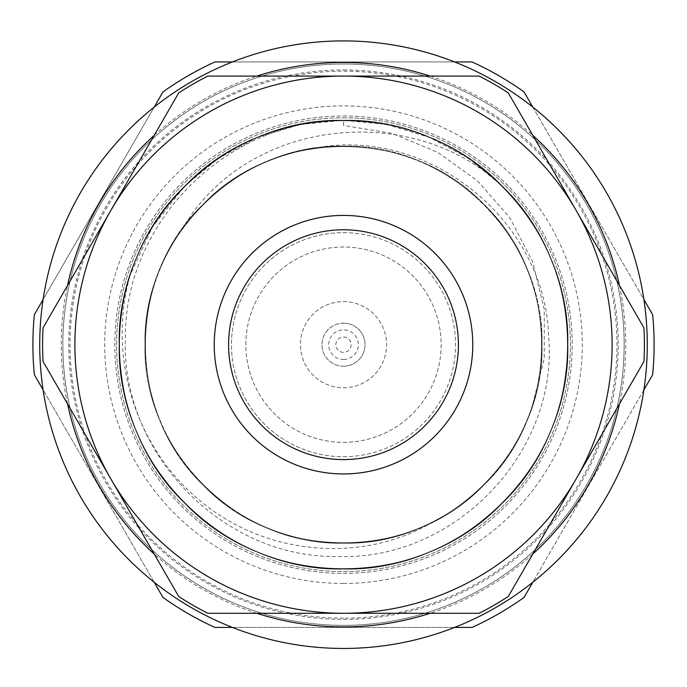 <?xml version="1.0" encoding="UTF-8"?>
<svg xmlns="http://www.w3.org/2000/svg" width="687" height="687" viewBox="0 0 687 687"><rect width="100%" height="100%" fill="white"/><g stroke="black" fill="none" stroke-linecap="round" stroke-linejoin="round"><path stroke-width="0.52" stroke-dasharray="3.44 2.58" d="M343.5 247.011A97.666 97.666 0 0 0 245.834 344.685A97.666 97.666 0 0 0 343.5 442.351A97.666 97.666 0 0 0 441.166 344.685A97.666 97.666 0 0 0 343.5 247.011M343.5 301.593A43.092 43.092 0 0 1 380.813 366.223A43.092 43.092 0 0 1 306.187 366.223A43.092 43.092 0 0 1 343.5 301.593A43.092 43.092 0 0 1 380.813 366.223A43.092 43.092 0 0 1 306.187 366.223A43.092 43.092 0 0 1 343.5 301.593M343.5 125.438L343.5 120.259C281.936 121.238 229.037 143.154 184.812 185.988C97.837 268.514 97.837 420.848 184.812 503.373C267.329 590.339 419.671 590.339 502.188 503.373C589.163 420.848 589.163 268.514 502.188 185.988C457.963 143.154 405.064 121.238 343.5 120.259C223.653 117.116 115.931 224.829 119.074 344.685C115.931 464.532 223.653 572.245 343.5 569.102C463.347 572.245 571.069 464.532 567.926 344.685C566.938 283.113 545.031 230.222 502.188 185.988C419.671 99.022 267.329 99.022 184.812 185.988C97.837 268.514 97.837 420.848 184.812 503.373C267.329 590.339 419.671 590.339 502.188 503.373C589.163 420.848 589.163 268.514 502.188 185.988C419.671 99.022 267.329 99.022 184.812 185.988C97.837 268.514 97.837 420.848 184.812 503.373C267.329 590.339 419.671 590.339 502.188 503.373C545.031 459.148 566.938 406.249 567.926 344.685C571.069 224.829 463.347 117.116 343.5 120.259C223.653 117.116 115.931 224.829 119.074 344.685C115.931 464.532 223.653 572.245 343.5 569.102C405.064 568.123 457.963 546.208 502.188 503.373C589.163 420.848 589.163 268.514 502.188 185.988C419.671 99.022 267.329 99.022 184.812 185.988C97.837 268.514 97.837 420.848 184.812 503.373C229.037 546.208 281.936 568.123 343.5 569.102C463.347 572.245 571.069 464.532 567.926 344.685C571.069 224.829 463.347 117.116 343.5 120.259C223.653 117.116 115.931 224.829 119.074 344.685C115.931 464.532 223.653 572.245 343.5 569.102C463.347 572.245 571.069 464.532 567.926 344.685C571.069 224.829 463.347 117.116 343.5 120.259C248.977 119.34 158.422 183.738 130.195 274.92A224.426 224.426 0 0 1 343.5 120.259C281.936 121.238 229.037 143.154 184.812 185.988C97.837 268.514 97.837 420.848 184.812 503.373C267.329 590.339 419.671 590.339 502.188 503.373C589.163 420.848 589.163 268.514 502.188 185.988C457.963 143.154 405.064 121.238 343.5 120.259C223.653 117.116 115.931 224.829 119.074 344.685C115.931 464.532 223.653 572.245 343.5 569.102C463.347 572.245 571.069 464.532 567.926 344.685C566.938 283.113 545.031 230.222 502.188 185.988C419.671 99.022 267.329 99.022 184.812 185.988C97.837 268.514 97.837 420.848 184.812 503.373C267.329 590.339 419.671 590.339 502.188 503.373C589.163 420.848 589.163 268.514 502.188 185.988C419.671 99.022 267.329 99.022 184.812 185.988C97.837 268.514 97.837 420.848 184.812 503.373C267.329 590.339 419.671 590.339 502.188 503.373C545.031 459.148 566.938 406.249 567.926 344.685C571.069 224.829 463.347 117.116 343.5 120.259C223.653 117.116 115.931 224.829 119.074 344.685C115.931 464.532 223.653 572.245 343.5 569.102C405.064 568.123 457.963 546.208 502.188 503.373C589.163 420.848 589.163 268.514 502.188 185.988C419.671 99.022 267.329 99.022 184.812 185.988C97.837 268.514 97.837 420.848 184.812 503.373C229.037 546.208 281.936 568.123 343.5 569.102C463.347 572.245 571.069 464.532 567.926 344.685C571.069 224.829 463.347 117.116 343.5 120.259C223.653 117.116 115.931 224.829 119.074 344.685C115.931 464.532 223.653 572.245 343.5 569.102C463.347 572.245 571.069 464.532 567.926 344.685C571.069 224.829 463.347 117.116 343.5 120.259C248.977 119.34 158.422 183.738 130.195 274.92C107.12 355.565 134.815 447.357 199.908 500.514C263.233 554.641 361.156 564.86 433.282 521.725C481.51 496.375 514.477 457.928 532.176 406.386L544.259 358.545L544.259 309.39L532.554 261.541L509.891 217.934L477.654 180.973L437.61 152.239L392.062 133.39L343.5 125.438L343.5 120.259C281.936 121.238 229.037 143.154 184.812 185.988C97.837 268.514 97.837 420.848 184.812 503.373C267.329 590.339 419.671 590.339 502.188 503.373C589.163 420.848 589.163 268.514 502.188 185.988C457.963 143.154 405.064 121.238 343.5 120.259C223.653 117.116 115.931 224.829 119.074 344.685C115.931 464.532 223.653 572.245 343.5 569.102C463.347 572.245 571.069 464.532 567.926 344.685C566.938 283.113 545.031 230.222 502.188 185.988C419.671 99.022 267.329 99.022 184.812 185.988C97.837 268.514 97.837 420.848 184.812 503.373C267.329 590.339 419.671 590.339 502.188 503.373C589.163 420.848 589.163 268.514 502.188 185.988C419.671 99.022 267.329 99.022 184.812 185.988C97.837 268.514 97.837 420.848 184.812 503.373C267.329 590.339 419.671 590.339 502.188 503.373C545.031 459.148 566.938 406.249 567.926 344.685C571.069 224.829 463.347 117.116 343.5 120.259C223.653 117.116 115.931 224.829 119.074 344.685C115.931 464.532 223.653 572.245 343.5 569.102C405.064 568.123 457.963 546.208 502.188 503.373C589.163 420.848 589.163 268.514 502.188 185.988C419.671 99.022 267.329 99.022 184.812 185.988C97.837 268.514 97.837 420.848 184.812 503.373C229.037 546.208 281.936 568.123 343.5 569.102C463.347 572.245 571.069 464.532 567.926 344.685C571.069 224.829 463.347 117.116 343.5 120.259C223.653 117.116 115.931 224.829 119.074 344.685C115.931 464.532 223.653 572.245 343.5 569.102C463.347 572.245 571.069 464.532 567.926 344.685C571.069 224.829 463.347 117.116 343.5 120.259C248.977 119.34 158.422 183.738 130.195 274.92L152.523 226.813L184.812 185.988L218.457 158.319L257.616 137.34L300.142 124.484L343.569 120.259M343.5 232.653A112.033 112.033 0 0 1 455.533 344.685A112.033 112.033 0 0 1 343.5 456.718A112.033 112.033 0 0 1 231.467 344.685A112.033 112.033 0 0 1 343.5 232.653M532.176 406.386C507.212 487.04 427.108 544.001 343.5 543.194C237.487 545.967 142.209 450.689 144.991 344.685C142.209 238.672 237.487 143.394 343.5 146.168C397.953 147.044 444.747 166.426 483.871 204.314C560.79 277.308 560.79 412.054 483.871 485.048C410.869 561.975 276.131 561.975 203.129 485.048C126.21 412.054 126.21 277.308 203.129 204.314C242.253 166.426 289.047 147.044 343.5 146.168C449.513 143.394 544.791 238.672 542.009 344.685C544.791 450.689 449.513 545.967 343.5 543.194C237.487 545.967 142.209 450.689 144.991 344.685C145.859 290.223 165.241 243.438 203.129 204.314C276.131 127.387 410.869 127.387 483.871 204.314C521.759 243.438 541.141 290.223 542.009 344.685C544.791 450.689 449.513 545.967 343.5 543.194C289.047 542.318 242.253 522.936 203.129 485.048C126.21 412.054 126.21 277.308 203.129 204.314C276.131 127.387 410.869 127.387 483.871 204.314C560.79 277.308 560.79 412.054 483.871 485.048C444.747 522.936 397.953 542.318 343.5 543.194C237.487 545.967 142.209 450.689 144.991 344.685C145.859 290.223 165.241 243.438 203.129 204.314C276.131 127.387 410.869 127.387 483.871 204.314C521.759 243.438 541.141 290.223 542.009 344.685C544.791 450.689 449.513 545.967 343.5 543.194C289.047 542.318 242.253 522.936 203.129 485.048C126.21 412.054 126.21 277.308 203.129 204.314C242.253 166.426 289.047 147.044 343.5 146.168C449.513 143.394 544.791 238.672 542.009 344.685C541.141 399.138 521.759 445.923 483.871 485.048C410.869 561.975 276.131 561.975 203.129 485.048C135.21 419.173 125.163 304.624 182.794 228.144C246.899 118.404 410.938 100.354 502.188 185.988C457.963 143.154 405.064 121.238 343.5 120.259C223.653 117.116 115.931 224.829 119.074 344.685C115.931 464.532 223.653 572.245 343.5 569.102C463.347 572.245 571.069 464.532 567.926 344.685C566.938 283.113 545.031 230.222 502.188 185.988C419.671 99.022 267.329 99.022 184.812 185.988C97.837 268.514 97.837 420.848 184.812 503.373C267.329 590.339 419.671 590.339 502.188 503.373C545.031 459.148 566.938 406.249 567.926 344.685C571.069 224.829 463.347 117.116 343.5 120.259C223.653 117.116 115.931 224.829 119.074 344.685C115.931 464.532 223.653 572.245 343.5 569.102C405.064 568.123 457.963 546.208 502.188 503.373C589.163 420.848 589.163 268.514 502.188 185.988C419.671 99.022 267.329 99.022 184.812 185.988C97.837 268.514 97.837 420.848 184.812 503.373C229.037 546.208 281.936 568.123 343.5 569.102C463.347 572.245 571.069 464.532 567.926 344.685C571.069 224.829 463.347 117.116 343.5 120.259C223.653 117.116 115.931 224.829 119.074 344.685C120.062 406.249 141.969 459.148 184.812 503.373C267.329 590.339 419.671 590.339 502.188 503.373C589.163 420.848 589.163 268.514 502.188 185.988C419.671 99.022 267.329 99.022 184.812 185.988C141.969 230.222 120.062 283.113 119.074 344.685C115.931 464.532 223.653 572.245 343.5 569.102C463.347 572.245 571.069 464.532 567.926 344.685C571.069 224.829 463.347 117.116 343.5 120.259C223.653 117.116 115.931 224.829 119.074 344.685C115.931 464.532 223.653 572.245 343.5 569.102C463.347 572.245 571.069 464.532 567.926 344.685C571.069 224.829 463.347 117.116 343.5 120.259C281.936 121.238 229.037 143.154 184.812 185.988C97.837 268.514 97.837 420.848 184.812 503.373C267.329 590.339 419.671 590.339 502.188 503.373C589.163 420.848 589.163 268.514 502.188 185.988C457.963 143.154 405.064 121.238 343.5 120.259C223.653 117.116 115.931 224.829 119.074 344.685C115.931 464.532 223.653 572.245 343.5 569.102C463.347 572.245 571.069 464.532 567.926 344.685C566.938 283.113 545.031 230.222 502.188 185.988C419.671 99.022 267.329 99.022 184.812 185.988C97.837 268.514 97.837 420.848 184.812 503.373C267.329 590.339 419.671 590.339 502.188 503.373C589.163 420.848 589.163 268.514 502.188 185.988C419.671 99.022 267.329 99.022 184.812 185.988C97.837 268.514 97.837 420.848 184.812 503.373C267.329 590.339 419.671 590.339 502.188 503.373C545.031 459.148 566.938 406.249 567.926 344.685C571.069 224.829 463.347 117.116 343.5 120.259C223.653 117.116 115.931 224.829 119.074 344.685C115.931 464.532 223.653 572.245 343.5 569.102C405.064 568.123 457.963 546.208 502.188 503.373C589.163 420.848 589.163 268.514 502.188 185.988C419.671 99.022 267.329 99.022 184.812 185.988C97.837 268.514 97.837 420.848 184.812 503.373C229.037 546.208 281.936 568.123 343.5 569.102C463.347 572.245 571.069 464.532 567.926 344.685C571.069 224.829 463.347 117.116 343.5 120.259C223.653 117.116 115.931 224.829 119.074 344.685C115.931 464.532 223.653 572.245 343.5 569.102C463.347 572.245 571.069 464.532 567.926 344.685C571.069 224.829 463.347 117.116 343.5 120.259C248.977 119.34 158.422 183.738 130.195 274.92C158.422 183.738 248.977 119.34 343.5 120.259C463.347 117.116 571.069 224.829 567.926 344.685C571.069 464.532 463.347 572.245 343.5 569.102C223.653 572.245 115.931 464.532 119.074 344.685C115.931 224.829 223.653 117.116 343.5 120.259C463.347 117.116 571.069 224.829 567.926 344.685C571.069 464.532 463.347 572.245 343.5 569.102C281.936 568.123 229.037 546.208 184.812 503.373C97.837 420.848 97.837 268.514 184.812 185.988C267.329 99.022 419.671 99.022 502.188 185.988C589.163 268.514 589.163 420.848 502.188 503.373C457.963 546.208 405.064 568.123 343.5 569.102C223.653 572.245 115.931 464.532 119.074 344.685C115.931 224.829 223.653 117.116 343.5 120.259C463.347 117.116 571.069 224.829 567.926 344.685C566.938 406.249 545.031 459.148 502.188 503.373C419.671 590.339 267.329 590.339 184.812 503.373C97.837 420.848 97.837 268.514 184.812 185.988C267.329 99.022 419.671 99.022 502.188 185.988C589.163 268.514 589.163 420.848 502.188 503.373C419.671 590.339 267.329 590.339 184.812 503.373C97.837 420.848 97.837 268.514 184.812 185.988C267.329 99.022 419.671 99.022 502.188 185.988C545.031 230.222 566.938 283.113 567.926 344.685C571.069 464.532 463.347 572.245 343.5 569.102C223.653 572.245 115.931 464.532 119.074 344.685C115.931 224.829 223.653 117.116 343.5 120.259C405.064 121.238 457.963 143.154 502.188 185.988C589.163 268.514 589.163 420.848 502.188 503.373C419.671 590.339 267.329 590.339 184.812 503.373C97.837 420.848 97.837 268.514 184.812 185.988C229.037 143.154 281.936 121.238 343.5 120.259C281.936 121.238 229.037 143.154 184.812 185.988C97.837 268.514 97.837 420.848 184.812 503.373C267.329 590.339 419.671 590.339 502.188 503.373C589.163 420.848 589.163 268.514 502.188 185.988C457.963 143.154 405.064 121.238 343.5 120.259C223.653 117.116 115.931 224.829 119.074 344.685C115.931 464.532 223.653 572.245 343.5 569.102C463.347 572.245 571.069 464.532 567.926 344.685C566.938 283.113 545.031 230.222 502.188 185.988C419.671 99.022 267.329 99.022 184.812 185.988C97.837 268.514 97.837 420.848 184.812 503.373C267.329 590.339 419.671 590.339 502.188 503.373C589.163 420.848 589.163 268.514 502.188 185.988C419.671 99.022 267.329 99.022 184.812 185.988C97.837 268.514 97.837 420.848 184.812 503.373C267.329 590.339 419.671 590.339 502.188 503.373C545.031 459.148 566.938 406.249 567.926 344.685C571.069 224.829 463.347 117.116 343.5 120.259C223.653 117.116 115.931 224.829 119.074 344.685C115.931 464.532 223.653 572.245 343.5 569.102C405.064 568.123 457.963 546.208 502.188 503.373C589.163 420.848 589.163 268.514 502.188 185.988C419.671 99.022 267.329 99.022 184.812 185.988C97.837 268.514 97.837 420.848 184.812 503.373C229.037 546.208 281.936 568.123 343.5 569.102C463.347 572.245 571.069 464.532 567.926 344.685C571.069 224.829 463.347 117.116 343.5 120.259C223.653 117.116 115.931 224.829 119.074 344.685C115.931 464.532 223.653 572.245 343.5 569.102C463.347 572.245 571.069 464.532 567.926 344.685C571.069 224.829 463.347 117.116 343.5 120.259C248.977 119.34 158.422 183.738 130.195 274.92C158.422 183.738 248.977 119.34 343.5 120.259C463.347 117.116 571.069 224.829 567.926 344.685C571.069 464.532 463.347 572.245 343.5 569.102C223.653 572.245 115.931 464.532 119.074 344.685C115.931 224.829 223.653 117.116 343.5 120.259C463.347 117.116 571.069 224.829 567.926 344.685C571.069 464.532 463.347 572.245 343.5 569.102C281.936 568.123 229.037 546.208 184.812 503.373C97.837 420.848 97.837 268.514 184.812 185.988C267.329 99.022 419.671 99.022 502.188 185.988C589.163 268.514 589.163 420.848 502.188 503.373C457.963 546.208 405.064 568.123 343.5 569.102C223.653 572.245 115.931 464.532 119.074 344.685C115.931 224.829 223.653 117.116 343.5 120.259C463.347 117.116 571.069 224.829 567.926 344.685C566.938 406.249 545.031 459.148 502.188 503.373C419.671 590.339 267.329 590.339 184.812 503.373C97.837 420.848 97.837 268.514 184.812 185.988C267.329 99.022 419.671 99.022 502.188 185.988C589.163 268.514 589.163 420.848 502.188 503.373C419.671 590.339 267.329 590.339 184.812 503.373C97.837 420.848 97.837 268.514 184.812 185.988C267.329 99.022 419.671 99.022 502.188 185.988C545.031 230.222 566.938 283.113 567.926 344.685C571.069 464.532 463.347 572.245 343.5 569.102C223.653 572.245 115.931 464.532 119.074 344.685C115.931 224.829 223.653 117.116 343.5 120.259C405.064 121.238 457.963 143.154 502.188 185.988C589.163 268.514 589.163 420.848 502.188 503.373C419.671 590.339 267.329 590.339 184.812 503.373C97.837 420.848 97.837 268.514 184.812 185.988C229.037 143.154 281.936 121.238 343.5 120.259A224.426 224.426 0 0 1 567.926 344.685A224.426 224.426 0 0 1 343.5 569.102A224.426 224.426 0 0 1 119.074 344.685A224.426 224.426 0 0 1 343.5 120.259C463.347 117.116 571.069 224.829 567.926 344.685C571.069 464.532 463.347 572.245 343.5 569.102C223.653 572.245 115.931 464.532 119.074 344.685C115.931 224.829 223.653 117.116 343.5 120.259C463.347 117.116 571.069 224.829 567.926 344.685C571.069 464.532 463.347 572.245 343.5 569.102C223.653 572.245 115.931 464.532 119.074 344.685C120.062 283.113 141.969 230.222 184.812 185.988C267.329 99.022 419.671 99.022 502.188 185.988C589.163 268.514 589.163 420.848 502.188 503.373C419.671 590.339 267.329 590.339 184.812 503.373C141.969 459.148 120.062 406.249 119.074 344.685C115.931 224.829 223.653 117.116 343.5 120.259C463.347 117.116 571.069 224.829 567.926 344.685C571.069 464.532 463.347 572.245 343.5 569.102C281.936 568.123 229.037 546.208 184.812 503.373C97.837 420.848 97.837 268.514 184.812 185.988C267.329 99.022 419.671 99.022 502.188 185.988C589.163 268.514 589.163 420.848 502.188 503.373C457.963 546.208 405.064 568.123 343.5 569.102C223.653 572.245 115.931 464.532 119.074 344.685C115.931 224.829 223.653 117.116 343.5 120.259C463.347 117.116 571.069 224.829 567.926 344.685C566.938 406.249 545.031 459.148 502.188 503.373C419.671 590.339 267.329 590.339 184.812 503.373C97.837 420.848 97.837 268.514 184.812 185.988C267.329 99.022 419.671 99.022 502.188 185.988C545.031 230.222 566.938 283.113 567.926 344.685C571.069 464.532 463.347 572.245 343.5 569.102C223.653 572.245 115.931 464.532 119.074 344.685C115.931 224.829 223.653 117.116 343.5 120.259C405.064 121.238 457.963 143.154 502.188 185.988C457.963 143.154 405.064 121.238 343.5 120.259C223.653 117.116 115.931 224.829 119.074 344.685C115.931 464.532 223.653 572.245 343.5 569.102C463.347 572.245 571.069 464.532 567.926 344.685C566.938 283.113 545.031 230.222 502.188 185.988C419.671 99.022 267.329 99.022 184.812 185.988C97.837 268.514 97.837 420.848 184.812 503.373C267.329 590.339 419.671 590.339 502.188 503.373C545.031 459.148 566.938 406.249 567.926 344.685C571.069 224.829 463.347 117.116 343.5 120.259C223.653 117.116 115.931 224.829 119.074 344.685C115.931 464.532 223.653 572.245 343.5 569.102C405.064 568.123 457.963 546.208 502.188 503.373C589.163 420.848 589.163 268.514 502.188 185.988C419.671 99.022 267.329 99.022 184.812 185.988C97.837 268.514 97.837 420.848 184.812 503.373C229.037 546.208 281.936 568.123 343.5 569.102C463.347 572.245 571.069 464.532 567.926 344.685C571.069 224.829 463.347 117.116 343.5 120.259C223.653 117.116 115.931 224.829 119.074 344.685C120.062 406.249 141.969 459.148 184.812 503.373C267.329 590.339 419.671 590.339 502.188 503.373C589.163 420.848 589.163 268.514 502.188 185.988C419.671 99.022 267.329 99.022 184.812 185.988C141.969 230.222 120.062 283.113 119.074 344.685C115.931 464.532 223.653 572.245 343.5 569.102C463.347 572.245 571.069 464.532 567.926 344.685C571.069 224.829 463.347 117.116 343.5 120.259C223.653 117.116 115.931 224.829 119.074 344.685C115.931 464.532 223.653 572.245 343.5 569.102C463.347 572.245 571.069 464.532 567.926 344.685C571.069 224.829 463.347 117.116 343.5 120.259C463.347 117.116 571.069 224.829 567.926 344.685C571.069 464.532 463.347 572.245 343.5 569.102C223.653 572.245 115.931 464.532 119.074 344.685C115.931 224.829 223.653 117.116 343.5 120.259C463.347 117.116 571.069 224.829 567.926 344.685C571.069 464.532 463.347 572.245 343.5 569.102C223.653 572.245 115.931 464.532 119.074 344.685C120.062 283.113 141.969 230.222 184.812 185.988C267.329 99.022 419.671 99.022 502.188 185.988C589.163 268.514 589.163 420.848 502.188 503.373C419.671 590.339 267.329 590.339 184.812 503.373C141.969 459.148 120.062 406.249 119.074 344.685C115.931 224.829 223.653 117.116 343.5 120.259C463.347 117.116 571.069 224.829 567.926 344.685C571.069 464.532 463.347 572.245 343.5 569.102C281.936 568.123 229.037 546.208 184.812 503.373C97.837 420.848 97.837 268.514 184.812 185.988C267.329 99.022 419.671 99.022 502.188 185.988C589.163 268.514 589.163 420.848 502.188 503.373C457.963 546.208 405.064 568.123 343.5 569.102C223.653 572.245 115.931 464.532 119.074 344.685C115.931 224.829 223.653 117.116 343.5 120.259C463.347 117.116 571.069 224.829 567.926 344.685C566.938 406.249 545.031 459.148 502.188 503.373C419.671 590.339 267.329 590.339 184.812 503.373C97.837 420.848 97.837 268.514 184.812 185.988C267.329 99.022 419.671 99.022 502.188 185.988C545.031 230.222 566.938 283.113 567.926 344.685C571.069 464.532 463.347 572.245 343.5 569.102C223.653 572.245 115.931 464.532 119.074 344.685C115.931 224.829 223.653 117.116 343.5 120.259C405.064 121.238 457.963 143.154 502.188 185.988C457.963 143.154 405.064 121.238 343.5 120.259C223.653 117.116 115.931 224.829 119.074 344.685C115.931 464.532 223.653 572.245 343.5 569.102C463.347 572.245 571.069 464.532 567.926 344.685C566.938 283.113 545.031 230.222 502.188 185.988C419.671 99.022 267.329 99.022 184.812 185.988C97.837 268.514 97.837 420.848 184.812 503.373C267.329 590.339 419.671 590.339 502.188 503.373C545.031 459.148 566.938 406.249 567.926 344.685C571.069 224.829 463.347 117.116 343.5 120.259C223.653 117.116 115.931 224.829 119.074 344.685C115.931 464.532 223.653 572.245 343.5 569.102C405.064 568.123 457.963 546.208 502.188 503.373C589.163 420.848 589.163 268.514 502.188 185.988C419.671 99.022 267.329 99.022 184.812 185.988C97.837 268.514 97.837 420.848 184.812 503.373C229.037 546.208 281.936 568.123 343.5 569.102C463.347 572.245 571.069 464.532 567.926 344.685C571.069 224.829 463.347 117.116 343.5 120.259C223.653 117.116 115.931 224.829 119.074 344.685C120.062 406.249 141.969 459.148 184.812 503.373C267.329 590.339 419.671 590.339 502.188 503.373C589.163 420.848 589.163 268.514 502.188 185.988C419.671 99.022 267.329 99.022 184.812 185.988C141.969 230.222 120.062 283.113 119.074 344.685C115.931 464.532 223.653 572.245 343.5 569.102C463.347 572.245 571.069 464.532 567.926 344.685C571.069 224.829 463.347 117.116 343.5 120.259C223.653 117.116 115.931 224.829 119.074 344.685C115.931 464.532 223.653 572.245 343.5 569.102C463.347 572.245 571.069 464.532 567.926 344.685C571.069 224.829 463.347 117.116 343.5 120.259C463.347 117.116 571.069 224.829 567.926 344.685C571.069 464.532 463.347 572.245 343.5 569.102C223.653 572.245 115.931 464.532 119.074 344.685C115.931 224.829 223.653 117.116 343.5 120.259C463.347 117.116 571.069 224.829 567.926 344.685C571.069 464.532 463.347 572.245 343.5 569.102C223.653 572.245 115.931 464.532 119.074 344.685C120.062 283.113 141.969 230.222 184.812 185.988C267.329 99.022 419.671 99.022 502.188 185.988C589.163 268.514 589.163 420.848 502.188 503.373C419.671 590.339 267.329 590.339 184.812 503.373C141.969 459.148 120.062 406.249 119.074 344.685C115.931 224.829 223.653 117.116 343.5 120.259C463.347 117.116 571.069 224.829 567.926 344.685C571.069 464.532 463.347 572.245 343.5 569.102C281.936 568.123 229.037 546.208 184.812 503.373C97.837 420.848 97.837 268.514 184.812 185.988C267.329 99.022 419.671 99.022 502.188 185.988C589.163 268.514 589.163 420.848 502.188 503.373C457.963 546.208 405.064 568.123 343.5 569.102C223.653 572.245 115.931 464.532 119.074 344.685C115.931 224.829 223.653 117.116 343.5 120.259C463.347 117.116 571.069 224.829 567.926 344.685C566.938 406.249 545.031 459.148 502.188 503.373C419.671 590.339 267.329 590.339 184.812 503.373C97.837 420.848 97.837 268.514 184.812 185.988C267.329 99.022 419.671 99.022 502.188 185.988C545.031 230.222 566.938 283.113 567.926 344.685C571.069 464.532 463.347 572.245 343.5 569.102C223.653 572.245 115.931 464.532 119.074 344.685C115.931 224.829 223.653 117.116 343.5 120.259C405.064 121.238 457.963 143.154 502.188 185.988C457.963 143.154 405.064 121.238 343.5 120.259C223.653 117.116 115.931 224.829 119.074 344.685C115.931 464.532 223.653 572.245 343.5 569.102C463.347 572.245 571.069 464.532 567.926 344.685C566.938 283.113 545.031 230.222 502.188 185.988C419.671 99.022 267.329 99.022 184.812 185.988C97.837 268.514 97.837 420.848 184.812 503.373C267.329 590.339 419.671 590.339 502.188 503.373C545.031 459.148 566.938 406.249 567.926 344.685C571.069 224.829 463.347 117.116 343.5 120.259C223.653 117.116 115.931 224.829 119.074 344.685C115.931 464.532 223.653 572.245 343.5 569.102C405.064 568.123 457.963 546.208 502.188 503.373C589.163 420.848 589.163 268.514 502.188 185.988C419.671 99.022 267.329 99.022 184.812 185.988C97.837 268.514 97.837 420.848 184.812 503.373C229.037 546.208 281.936 568.123 343.5 569.102C463.347 572.245 571.069 464.532 567.926 344.685C571.069 224.829 463.347 117.116 343.5 120.259C223.653 117.116 115.931 224.829 119.074 344.685C120.062 406.249 141.969 459.148 184.812 503.373C267.329 590.339 419.671 590.339 502.188 503.373C589.163 420.848 589.163 268.514 502.188 185.988C419.671 99.022 267.329 99.022 184.812 185.988C141.969 230.222 120.062 283.113 119.074 344.685C115.931 464.532 223.653 572.245 343.5 569.102C463.347 572.245 571.069 464.532 567.926 344.685C571.069 224.829 463.347 117.116 343.5 120.259C223.653 117.116 115.931 224.829 119.074 344.685C115.931 464.532 223.653 572.245 343.5 569.102C463.347 572.245 571.069 464.532 567.926 344.685C571.069 224.829 463.347 117.116 343.5 120.259A224.426 224.426 0 0 0 126.726 402.762A224.426 224.426 0 0 0 455.713 539.037A224.426 224.426 0 0 0 502.188 185.988L468.551 158.328L429.409 137.348L386.91 124.493L343.56 120.259M343.5 117.795A226.89 226.89 0 0 1 539.991 458.126A226.89 226.89 0 0 1 147.009 458.126A226.89 226.89 0 0 1 343.5 117.795A226.89 226.89 0 0 1 539.991 458.126A226.89 226.89 0 0 1 147.009 458.126A226.89 226.89 0 0 1 343.5 117.795M343.5 613.285A268.6 268.6 0 0 0 576.118 210.377L508.294 92.908A300.906 300.906 0 0 0 479.14 76.077L343.5 76.077A268.6 268.6 0 0 0 110.882 478.985A268.6 268.6 0 0 0 343.5 613.285L479.14 613.285A300.906 300.906 0 0 0 508.294 596.453L643.934 361.517A300.906 300.906 0 0 0 643.934 327.845L576.118 210.377A268.6 268.6 0 0 0 343.5 76.077L207.86 76.077A300.906 300.906 0 0 0 178.706 92.908L43.066 327.845A300.906 300.906 0 0 0 43.066 361.517L178.706 596.453A300.906 300.906 0 0 0 207.86 613.285L343.5 613.285M459.689 600.172A280.674 280.674 0 0 1 69.198 404.128A280.674 280.674 0 0 1 343.5 64.011A280.674 280.674 0 0 1 459.689 600.172M214.919 627.42L472.081 627.42A310.601 310.601 0 0 0 524.069 597.407L652.65 374.698A310.601 310.601 0 0 0 652.65 314.663L524.069 91.955A310.601 310.601 0 0 0 472.081 61.942L214.919 61.942A310.601 310.601 0 0 0 162.931 91.955L34.35 314.663A310.601 310.601 0 0 0 34.35 374.698L162.931 597.407A310.601 310.601 0 0 0 214.919 627.42M343.5 64.011A280.674 280.674 0 0 1 586.569 485.013A280.674 280.674 0 0 1 100.431 485.013A280.674 280.674 0 0 1 343.5 64.011A280.674 280.674 0 0 1 586.569 485.013A280.674 280.674 0 0 1 100.431 485.013A280.674 280.674 0 0 1 343.5 64.011A280.674 280.674 0 0 0 62.826 344.685A280.674 280.674 0 0 0 343.5 625.35A280.674 280.674 0 0 0 624.174 344.685A280.674 280.674 0 0 0 343.5 64.011M232.412 61.942L454.588 61.942A303.783 303.783 0 0 1 454.588 627.42L232.412 627.42A303.783 303.783 0 0 1 232.412 61.942L454.588 61.942A303.783 303.783 0 0 0 232.412 61.942L454.588 61.942M43.092 299.523L154.189 107.103M154.189 582.258L43.092 389.847M643.908 389.847L532.811 582.258M532.811 107.103L643.908 299.523M343.5 69.954A274.723 274.723 0 0 1 581.417 482.042A274.723 274.723 0 0 1 105.583 482.042A274.723 274.723 0 0 1 343.5 69.954M343.5 115.983A228.702 228.702 0 0 1 541.562 459.036A228.702 228.702 0 0 1 145.438 459.036A228.702 228.702 0 0 1 343.5 115.983A228.702 228.702 0 0 1 568.209 387.245A228.702 228.702 0 0 1 259.866 557.543A228.702 228.702 0 0 1 343.5 115.983M454.588 627.42L232.412 627.42A303.783 303.783 0 0 0 454.588 627.42L232.412 627.42M430.156 76.077A282.237 282.237 0 0 1 532.786 135.33M619.451 285.431A282.237 282.237 0 0 1 619.451 403.93M532.786 554.031A282.237 282.237 0 0 1 430.156 613.285M256.844 613.285A282.237 282.237 0 0 1 154.214 554.031M67.549 403.93A282.237 282.237 0 0 1 67.549 285.431M154.214 135.33A282.237 282.237 0 0 1 256.844 76.077M343.5 583.469A238.784 238.784 0 0 0 550.296 225.284A238.784 238.784 0 0 0 136.704 225.284A238.784 238.784 0 0 0 343.5 583.469M182.794 228.144C215.435 184.502 258.595 158.001 312.267 148.641C217.435 161.969 143.54 250.068 144.991 344.685C142.209 450.689 237.487 545.967 343.5 543.194C397.953 542.318 444.747 522.936 483.871 485.048C560.79 412.054 560.79 277.308 483.871 204.314C444.747 166.426 397.953 147.044 343.5 146.168C237.487 143.394 142.209 238.672 144.991 344.685C145.859 399.138 165.241 445.923 203.129 485.048C276.131 561.975 410.869 561.975 483.871 485.048C521.759 445.923 541.141 399.138 542.009 344.685C544.791 238.672 449.513 143.394 343.5 146.168C237.487 143.394 142.209 238.672 144.991 344.685C142.209 450.689 237.487 545.967 343.5 543.194C397.953 542.318 444.747 522.936 483.871 485.048C560.79 412.054 560.79 277.308 483.871 204.314C444.747 166.426 397.953 147.044 343.5 146.168C237.487 143.394 142.209 238.672 144.991 344.685C145.859 399.138 165.241 445.923 203.129 485.048C276.131 561.975 410.869 561.975 483.871 485.048C521.759 445.923 541.141 399.138 542.009 344.685C544.791 238.672 449.513 143.394 343.5 146.168C289.047 147.044 242.253 166.426 203.129 204.314C126.21 277.308 126.21 412.054 203.129 485.048C276.131 561.975 410.869 561.975 483.871 485.048C560.79 412.054 560.79 277.308 483.871 204.314C410.869 127.387 276.131 127.387 203.129 204.314C126.21 277.308 126.21 412.054 203.129 485.048C242.253 522.936 289.047 542.318 343.5 543.194C449.513 545.967 544.791 450.689 542.009 344.685C541.141 290.223 521.759 243.438 483.871 204.314C410.869 127.387 276.131 127.387 203.129 204.314C126.21 277.308 126.21 412.054 203.129 485.048C261.678 544.739 358.597 561.107 433.282 521.725M312.267 148.641C426.799 124.682 545.186 219.763 548.621 336.226C558.84 452.158 455.155 560.094 339.232 556.496C223.086 559.321 120.611 453.145 125.386 337.669C124.381 221.712 227.612 119.538 343.5 120.259M343.5 456.718A112.033 112.033 0 0 0 440.522 288.669A112.033 112.033 0 0 0 246.478 288.669A112.033 112.033 0 0 0 343.5 456.718M343.5 442.351A97.666 97.666 0 0 0 428.087 295.848A97.666 97.666 0 0 0 258.913 295.848A97.666 97.666 0 0 0 343.5 442.351M343.5 323.139A21.546 21.546 0 0 1 365.046 344.685A21.546 21.546 0 0 1 343.5 366.223A21.546 21.546 0 0 1 321.954 344.685A21.546 21.546 0 0 1 343.5 323.139M343.5 366.223A21.546 21.546 0 0 0 362.161 333.908A21.546 21.546 0 0 0 324.839 333.908A21.546 21.546 0 0 0 343.5 366.223M343.5 459.586A114.909 114.909 0 0 0 443.012 287.226A114.909 114.909 0 0 0 243.988 287.226A114.909 114.909 0 0 0 343.5 459.586M343.5 618.171A273.495 273.495 0 0 1 106.648 207.938A273.495 273.495 0 0 1 580.352 207.938A273.495 273.495 0 0 1 343.5 618.171M343.5 352.328A7.643 7.643 0 0 1 336.879 340.855A7.643 7.643 0 0 1 350.121 340.855A7.643 7.643 0 0 1 343.5 352.328M343.5 359.49A14.813 14.813 0 0 0 356.33 337.274A14.813 14.813 0 0 0 330.67 337.274A14.813 14.813 0 0 0 343.5 359.49"/><path stroke-width="1.03" d="M532.811 582.258L524.069 597.407A310.601 310.601 0 0 1 472.081 627.42L454.588 627.42M643.908 299.523L652.65 314.663A310.601 310.601 0 0 1 652.65 374.698L643.908 389.847M454.588 61.942L472.081 61.942A310.601 310.601 0 0 1 524.069 91.955L532.811 107.103M154.189 107.103L162.931 91.955A310.601 310.601 0 0 1 214.919 61.942L232.412 61.942M43.092 389.847L34.35 374.698A310.601 310.601 0 0 1 34.35 314.663L43.092 299.523M232.412 627.42L214.919 627.42A310.601 310.601 0 0 1 162.931 597.407L154.189 582.258M343.5 40.902A303.783 303.783 0 0 1 606.578 496.572A303.783 303.783 0 0 1 80.422 496.572A303.783 303.783 0 0 1 343.5 40.902M256.844 76.077A282.237 282.237 0 0 1 430.156 76.077M532.786 135.33A282.237 282.237 0 0 1 619.451 285.431M619.451 403.93A282.237 282.237 0 0 1 532.786 554.031M430.156 613.285A282.237 282.237 0 0 1 256.844 613.285M154.214 554.031A282.237 282.237 0 0 1 67.549 403.93M67.549 285.431A282.237 282.237 0 0 1 154.214 135.33M343.5 215.409A129.268 129.268 0 0 1 455.447 409.315A129.268 129.268 0 0 1 231.553 409.315A129.268 129.268 0 0 1 343.5 215.409M576.118 210.377A268.6 268.6 0 0 0 110.882 210.377A268.6 268.6 0 0 0 343.5 613.285A268.6 268.6 0 0 0 576.118 210.377L643.934 327.845A300.906 300.906 0 0 1 643.934 361.517L508.294 596.453A300.906 300.906 0 0 1 479.14 613.285L207.86 613.285A300.906 300.906 0 0 1 178.706 596.453L43.066 361.517A300.906 300.906 0 0 1 43.066 327.845L178.706 92.908A300.906 300.906 0 0 1 207.86 76.077L479.14 76.077A300.906 300.906 0 0 1 508.294 92.908L576.118 210.377M343.5 459.586A114.909 114.909 0 0 0 458.409 344.685A114.909 114.909 0 0 0 343.5 229.776A114.909 114.909 0 0 0 228.591 344.685A114.909 114.909 0 0 0 343.5 459.586"/></g></svg>
